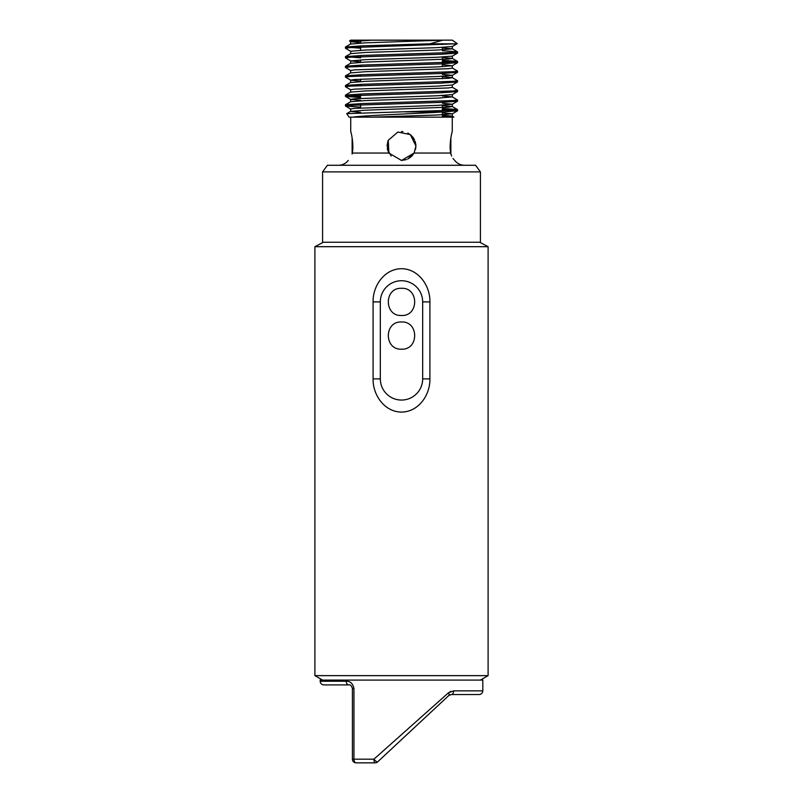 <?xml version="1.0" encoding="UTF-8"?>
<svg xmlns="http://www.w3.org/2000/svg" width="803" height="803" viewBox="0 0 803 803"><rect width="100%" height="100%" fill="white"/><g stroke="black" fill="none" stroke-linecap="round" stroke-linejoin="round"><path stroke-width="1.2" d="M401.5 246.692L314.896 246.692L314.896 675.644L488.104 675.644L488.104 246.692L401.5 246.692M429.906 378.886C430.257 394.855 418.684 411.869 401.61 412.09C384.517 412.039 372.712 394.956 373.094 378.886L373.094 301.898C372.743 285.928 384.316 268.915 401.39 268.704C418.483 268.744 430.288 285.828 429.906 301.898L429.906 378.886L422.669 378.886L422.669 301.898A21.169 21.169 0 0 0 401.5 280.729A21.169 21.169 0 0 0 380.331 301.898L380.331 378.886A21.169 21.169 0 0 0 401.5 400.055A21.169 21.169 0 0 0 422.669 378.886M451.316 694.535A3.664 2.349 90 0 0 453.665 690.861L448.425 692.838L373.917 759.186A3.664 1.245 90 0 0 375.162 762.85A3.664 3.664 0 0 0 377.661 761.866A3.664 0.933 -133 0 1 373.917 759.186L353.942 759.186L353.942 688.572C352.898 683.584 350.339 681.135 346.264 681.235L320.176 681.235L320.176 680.091L482.824 680.091L482.824 690.861C482.623 693.069 481.399 694.294 479.15 694.535L451.316 694.535L448.807 695.518L377.661 761.866L448.807 695.518A3.664 1.686 47 0 0 448.425 692.838L450.955 691.333M401.5 315.499C419.036 316.342 419.056 287.474 401.5 288.297C383.964 287.454 383.944 316.332 401.5 315.499M401.5 349.185C419.036 350.028 419.056 321.15 401.5 321.983C383.964 321.14 383.944 350.008 401.5 349.185M375.162 762.85L356.08 762.85A3.664 3.664 0 0 1 352.417 759.186L352.417 688.572C351.634 685.802 350.409 684.588 348.753 684.899L323.85 684.899C321.601 684.668 320.377 683.443 320.176 681.235M348.753 684.899A3.664 2.489 -90 0 1 346.264 681.235M450.092 694.746L448.807 695.518M401.5 171.892L322.585 171.892L322.585 242.245L480.415 242.245L480.415 171.892L401.5 171.892M322.585 171.892L327.403 165.277L475.597 165.277L480.415 171.892M414.097 153.052L411.869 156.053L414.087 153.072L415.934 146.016L414.097 153.052L401.5 160.449L388.903 153.052L388.24 140.314L397.856 132.043L410.343 134.603L415.934 146.016L414.097 153.052L450.684 153.052C448.887 143.998 452.169 131.11 452.27 131.582C452.169 131.12 448.887 143.958 450.684 153.052C455.371 162.748 455.371 162.748 450.684 153.052L451.577 156.043M453.043 158.492L454.177 159.847M401.5 117.148L453.886 117.148M352.316 153.052C354.113 143.998 350.831 131.11 350.73 131.582C350.831 131.12 354.113 143.958 352.316 153.052C347.629 162.748 347.629 162.748 352.316 153.052L388.903 153.052L387.508 149.559M408.878 158.422L411.648 156.274M413.926 153.363L407.673 159.054M391.111 156.033L387.387 149.017L387.949 141.037L387.066 145.885M407.864 133.057L411.668 135.767L407.854 133.057M412.521 136.691L414.458 139.662M415.121 141.238L415.894 144.881M442.393 108.435L457.489 109.519L453.283 110.192L346.725 113.635L349.114 117.148L443.186 117.148L452.34 116.204L452.34 113.795L437.444 115L372.401 117.148M371.789 40.18L350.73 41.696L349.526 40.973L371.789 40.18L442.754 40.18L429.846 43.814L455.733 43.814L349.717 47.638L345.451 48.24L350.73 51.322M453.283 52.456L457.489 53.118L441.128 54.253L349.727 57.264L345.451 57.866L350.73 60.948L360.607 61.851M442.393 61.52L457.549 62.674L441.128 63.879L349.727 66.89L345.451 67.492L350.73 70.574M453.283 71.698L457.489 72.37L441.128 73.505L349.727 76.506L345.451 77.108L350.73 80.19L360.607 81.103M453.283 81.324L457.489 81.986L441.128 83.131L349.717 86.132L345.451 86.734L350.73 89.816M453.283 90.95L457.489 91.612L441.128 92.746L349.717 95.758L345.511 96.42L360.607 97.514M453.283 100.566L457.489 101.238L441.128 102.372L349.717 105.384L345.511 106.046L360.607 107.14M442.393 109.64L457.549 110.794L443.878 111.888L405.525 111.888M429.846 43.814L361.872 45.841L345.451 47.036L360.607 48.19M442.393 50.699L457.489 51.783L453.273 52.456L361.872 55.457L345.451 56.662L360.607 57.816M442.393 60.315L457.489 61.409L453.273 62.072L361.872 65.083L345.511 66.217L349.717 66.89M452.27 68.014L457.549 71.096L453.283 71.698L361.872 74.709L345.511 75.843L349.717 76.506M442.393 76.737L452.27 77.64L457.549 80.722L453.283 81.324L361.872 84.325L345.511 85.469L349.717 86.132M452.27 87.266L457.549 90.348L453.283 90.95L361.872 93.951L345.451 95.155L360.607 96.31M442.393 95.979L452.27 96.882L457.549 99.963L453.283 100.566L361.872 103.577L345.511 104.711L349.717 105.384M352.788 117.148C364.632 115.331 418.795 113.574 443.878 111.888M442.393 116.355L449.991 116.666M442.393 115.22L452.27 116.134L453.856 117.148M349.526 40.973L350.71 40.15L452.29 40.15L457.248 43.603L455.733 43.814M350.73 41.696L360.607 42.609M457.238 43.643L452.27 46.514L437.444 47.638L365.556 50.047L350.66 51.251L350.66 53.65L365.556 52.456L437.444 50.047L452.34 48.842L452.34 46.433M457.489 53.118L452.27 56.14L437.444 57.264L365.556 59.673L350.73 60.948M442.393 64.702L452.27 65.756L437.444 66.89L354.535 69.891L350.66 70.493L350.66 72.902L365.556 71.698L448.465 68.687L452.34 68.094L452.34 65.685M442.393 74.328L452.27 75.382L437.444 76.506L354.535 79.517L350.66 80.119L350.66 82.528L365.556 81.324L448.465 78.313L452.34 77.71L452.34 75.311M457.489 81.986L452.27 85.008L437.444 86.132L354.535 89.143L350.66 89.745L350.66 92.144M457.489 91.612L452.27 94.624L437.444 95.758L354.535 98.759L350.66 99.361L350.66 101.77M345.511 96.42L350.73 99.442L360.607 100.345M442.393 103.196L452.27 104.249L437.444 105.384L354.535 108.385L350.66 108.987L350.66 111.396L360.607 112.37M442.393 112.822L452.34 113.795M442.754 40.18L365.556 42.83L350.66 44.035L350.66 41.626M442.393 47.859L452.34 48.842M442.393 57.485L452.27 58.388L448.465 59.071L365.556 62.072L350.66 63.276L350.66 60.877M452.34 84.927L452.34 87.336L448.465 87.939L365.556 90.95L350.73 92.074L345.511 95.085M452.27 96.882L437.444 98.167L365.556 100.566L350.73 101.7L345.511 104.711M442.393 105.605L452.27 106.508L448.465 107.18L365.556 110.192L350.66 111.396M415.502 149.529L415.934 146.016L412.812 137.052M401.56 160.449L406.499 159.556M407.763 159.014L413.916 153.363M408.888 158.412L411.758 156.163M402.925 131.652L401.5 131.582M415.934 146.016L415.492 149.559M411.708 156.214L408.707 158.522M453.665 690.861L482.824 690.861M373.094 301.898L380.331 301.898M380.331 378.886L373.094 378.886M422.669 301.898L429.906 301.898M353.942 688.572L352.417 688.572M356.08 762.85A3.664 2.148 90 0 1 353.942 759.186L352.417 759.186M480.415 680.091L488.104 675.644M322.585 680.091L314.896 675.644M323.298 242.245L314.896 246.692M479.702 242.245L488.104 246.692M442.393 117.148L442.393 111.988M442.393 111.888L442.393 105.153M442.393 102.322L442.393 101.118M442.393 92.706L442.393 91.502M442.393 83.08L442.393 81.876M442.393 78.694L442.393 76.285M442.393 73.454L442.393 72.25M442.393 66.669L442.393 57.043M442.393 54.213L442.393 53.008M442.393 49.826L442.393 47.417M442.393 44.587L442.393 43.814M360.607 108.003L360.607 103.627M360.607 95.206L360.607 94.001M360.607 85.58L360.607 84.375M360.607 81.545L360.607 79.136M360.607 75.954L360.607 74.749M360.607 66.328L360.607 65.133M360.607 62.303L360.607 59.894M360.607 56.712L360.607 55.507M360.607 50.268L360.607 45.881M360.607 43.051L360.607 40.642M350.73 117.148L350.73 131.582M452.27 117.148L452.27 131.582M454.759 160.449C457.248 163.571 460.49 165.177 464.485 165.277M348.241 160.449C345.752 163.571 342.51 165.177 338.515 165.277M345.451 47.036L345.451 48.24M345.451 56.662L345.451 57.866M345.451 66.288L345.451 67.492M345.451 75.904L345.451 77.108M345.451 85.53L345.451 86.734M345.451 95.155L345.451 96.36M345.451 104.781L345.451 105.976M457.549 51.854L457.549 53.048M457.549 61.47L457.549 62.674M457.549 71.096L457.549 72.3M457.549 80.722L457.549 81.926M457.549 90.348L457.549 91.542M457.549 99.963L457.549 101.168M457.549 109.589L457.549 110.794M452.27 65.756L457.489 62.744M452.27 75.382L457.489 72.37M452.27 104.249L457.489 101.238M350.73 109.057L345.511 106.046M452.27 113.875L457.489 110.864M452.34 58.468L452.34 56.059M452.34 96.962L452.34 94.553M452.34 106.578L452.34 104.179M346.725 113.635L350.73 111.316M345.511 46.975L350.73 43.954M457.489 51.783L452.27 48.772M345.511 56.591L350.73 53.58M457.489 61.409L452.27 58.388M345.511 66.217L350.73 63.206M345.511 75.843L350.73 72.832M345.511 85.469L350.73 82.448M457.489 109.519L452.27 106.508M352.126 154.056L352.126 137.714M450.874 154.056L450.874 137.714"/></g></svg>
